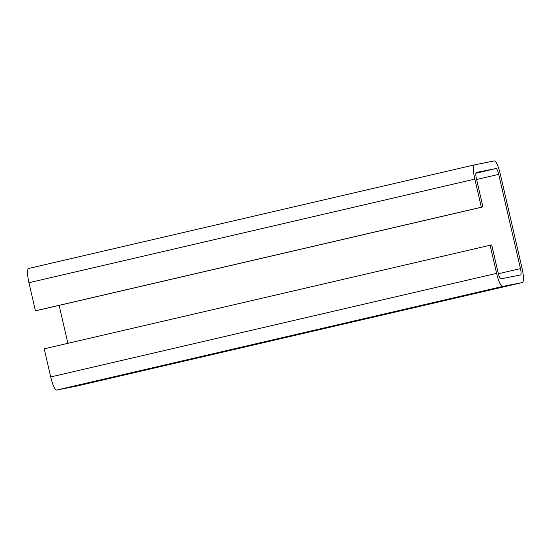 <?xml version="1.0" encoding="UTF-8"?>
<svg xmlns="http://www.w3.org/2000/svg" width="551" height="551" viewBox="0 0 551 551"><rect width="100%" height="100%" fill="white"/><g stroke="black" fill="none" stroke-linecap="round" stroke-linejoin="round"><path stroke-width="0.83" d="M59.129 305.378L67.89 343.328M474.514 164.873L28.652 268.461A14.037 2.92 -103.1 0 0 28.631 268.461A14.037 2.92 -103.1 0 0 28.941 282.711L35.436 310.826L37.027 310.509L482.931 206.914L476.443 178.793A6.24 1.295 -103.1 0 1 476.298 172.463A6.24 1.295 -103.1 0 1 476.312 172.463L496.031 168.544A6.24 1.295 -103.1 0 1 498.71 174.371L520.468 268.606A6.24 1.295 -103.1 0 1 520.605 274.942A6.24 1.295 -103.1 0 1 520.599 274.942L500.873 278.861A6.24 1.295 -103.1 0 1 498.2 273.034L491.706 244.913L490.115 245.229L44.211 348.824L50.699 376.946L496.609 273.351L490.115 245.229M76.486 386.127A14.037 2.92 -103.1 0 1 76.465 386.134A14.037 2.92 -103.1 0 1 76.444 386.141L56.719 390.06A14.037 2.92 -103.1 0 1 50.699 376.946M35.436 310.826L481.34 207.231L474.852 179.109A14.037 2.92 -103.1 0 1 474.535 164.866L494.281 160.94A14.037 2.92 -103.1 0 1 500.301 174.054L522.059 268.289A14.037 2.92 -103.1 0 1 522.369 282.539A14.037 2.92 -103.1 0 1 522.348 282.539L502.629 286.458A14.037 2.92 -103.1 0 1 496.609 273.351M474.535 164.866A14.037 2.92 -103.1 0 1 474.556 164.859L28.631 268.461M481.34 207.231L482.931 206.914M498.373 273.744L520.468 268.606M476.601 179.502L498.71 174.371M475.885 173.221L496.031 168.544M28.941 282.711L474.852 179.109M522.369 282.539L76.465 386.134L522.348 282.539M56.719 390.06L502.629 286.458"/></g></svg>
